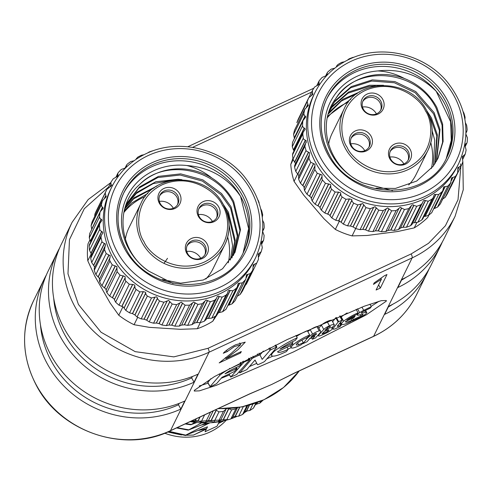 <?xml version="1.0" encoding="UTF-8"?>
<svg xmlns="http://www.w3.org/2000/svg" width="492" height="492" viewBox="0 0 492 492"><rect width="100%" height="100%" fill="white"/><g stroke="black" fill="none" stroke-linecap="round" stroke-linejoin="round"><path stroke-width="0.74" d="M429.129 268.835A100.183 93.529 -153.8 0 1 427.253 272.912A100.183 93.529 -153.8 0 1 384.676 314.363L388.637 306.313A100.183 93.529 26.2 0 0 431.213 264.862L440.451 246.062A100.183 93.529 -153.8 0 1 397.874 287.512L401.835 279.456A100.183 93.529 26.2 0 0 444.405 238.011L455.1 216.259A100.183 93.529 -153.8 0 1 412.167 257.876L373.631 336.282A100.183 93.529 26.2 0 0 416.564 294.665L427.253 272.912M442.326 241.984A100.183 93.529 -153.8 0 1 440.451 246.062M388.305 306.983A95.177 88.855 26.2 0 0 393.096 304.068M401.503 280.132A95.177 88.855 26.2 0 0 406.294 277.217M318.853 328.016L321.417 325.169A5.443 1.175 -28.7 0 1 326.645 321.725A5.443 1.175 -28.7 0 1 327.106 321.522L329.449 325.809A6.833 1.476 -28.7 0 1 334.289 324.763A6.833 1.476 -28.7 0 1 331.036 328.121A5.953 1.285 -28.7 0 1 332.586 328.195A5.953 1.285 -28.7 0 1 326.116 333.102L321.823 335.101A4.803 1.033 -28.7 0 1 318.367 335.864A4.803 1.033 -28.7 0 1 318.736 335.04L323.767 329.462A5.443 1.175 -28.7 0 1 328.994 326.018A5.443 1.175 -28.7 0 1 329.449 325.809M354.597 315.47L355.021 316.251L346.823 320.064A13.364 2.884 -28.7 0 1 355.747 314.923A13.364 2.884 -28.7 0 1 356.798 314.45L358.053 312.807A17.392 3.751 -28.7 0 0 356.651 313.441A17.392 3.751 -28.7 0 0 343.594 321.196A10.824 2.337 -28.7 0 0 341.62 324.154L340.562 322.223M356.147 309.327L358.053 312.807M307.795 331.54A15.437 3.327 -28.7 0 1 310.261 329.769A6.74 1.451 -28.7 0 1 314.124 327.611A6.74 1.451 -28.7 0 1 316.86 326.553L319.21 330.845A12.048 2.595 -28.7 0 1 320.636 331.27A12.048 2.595 -28.7 0 1 320.255 332.666L315.52 337.955L312.352 339.259L311.541 337.543M312.408 339.117L315.015 335.931L309.942 338.287L307.088 341.712L302.98 343.644L306.744 338.945A15.437 3.327 -28.7 0 1 312.605 334.056A6.74 1.451 -28.7 0 1 316.473 331.903A6.74 1.451 -28.7 0 1 319.21 330.845M235.723 367.739L236.308 368.803L225.004 373.858A11.63 2.509 -28.7 0 1 233.774 368.643A11.63 2.509 -28.7 0 1 233.866 368.6L237.611 366.866A2.878 0.621 -28.7 0 0 240.496 364.892L241.437 363.496L240.748 363.643L240.219 362.69M279.911 349.111A20.984 4.526 -28.7 0 1 293.958 341.011A20.984 4.526 -28.7 0 1 295.274 340.415L297.26 337.813A27.404 5.91 -28.7 0 0 295.397 338.662A27.404 5.91 -28.7 0 0 274.782 350.907A17.183 3.708 -28.7 0 0 271.645 355.605A16.599 3.579 -28.7 0 0 278.816 354.867A33.997 7.331 -28.7 0 0 286.424 351.559L288.177 349.265A12.546 2.706 -28.7 0 1 277.722 351.946A12.546 2.706 -28.7 0 1 277.648 351.608L291.215 345.298L292.925 343.059L279.911 349.111M295.969 335.452L297.26 337.813M296.473 336.374A16.531 3.567 -28.7 0 1 304.923 331.749A16.531 3.567 -28.7 0 1 307.328 330.692L309.677 334.984L307.266 337.481A11.507 2.478 -28.7 0 0 305.587 338.219A11.507 2.478 -28.7 0 0 298.441 342.272A6.507 1.402 -28.7 0 0 296.258 344.837A6.507 1.402 -28.7 0 0 298.601 344.732L297.611 342.918M301.916 340.113L303.306 342.647L301.541 344.566A15.836 3.413 -28.7 0 1 295.901 347.131A9.446 2.036 -28.7 0 1 291.221 347.733A9.446 2.036 -28.7 0 1 291.166 347.524A13.967 3.014 -28.7 0 1 292.974 344.953A16.531 3.567 -28.7 0 1 307.272 336.042A16.531 3.567 -28.7 0 1 309.677 334.984M327.881 328.927A3.149 0.676 151.3 0 0 330.513 326.719A3.149 0.676 151.3 0 0 328.244 327.217A3.149 0.676 151.3 0 0 328.109 327.278L324.923 330.335L327.881 328.927L327.285 327.844M316.196 334.425A6.236 1.347 151.3 0 0 316.405 333.693A6.236 1.347 151.3 0 0 316.202 333.527A1.907 0.412 151.3 0 0 314.997 333.902A1.907 0.412 151.3 0 0 313.908 334.511A14.268 3.075 151.3 0 0 311.153 336.768L316.196 334.425L315.747 333.607M326.848 75.442L322.149 77.416A83.486 77.939 26.2 0 0 319.339 80.62L318.982 81.168L319.007 84.409L314.572 87.059A83.486 77.939 26.2 0 0 312.346 90.676L312.807 94.464L308.736 97.81A83.486 77.939 26.2 0 0 307.143 101.746L308.318 105.565L304.769 109.39A83.486 77.939 26.2 0 0 303.853 113.554L304.308 115.405L305.532 116.327L305.772 117.071L303.103 120.405L302.783 121.53A83.486 77.939 26.2 0 0 302.562 125.811L303.023 127.262L304.929 128.535L305.151 129.334L303.17 132.225L302.814 133.916A83.486 77.939 26.2 0 0 303.3 138.215L303.699 139.236L306.338 140.804L304.874 146.253A83.486 77.939 26.2 0 0 306.055 150.46L306.319 151.038L309.714 152.827L308.908 158.233A83.486 77.939 26.2 0 0 310.747 162.243L314.991 164.316L314.812 169.562A83.486 77.939 26.2 0 0 317.266 173.282L322.02 174.98L322.051 179.359L322.444 179.961A83.486 77.939 26.2 0 0 325.458 183.301L330.642 184.562L330.882 188.153L331.614 189.174A83.486 77.939 26.2 0 0 335.113 192.046L338.588 192.126L340.642 192.821L340.981 195.57L342.1 196.972A83.486 77.939 26.2 0 0 345.993 199.309L349.504 198.903L351.768 199.561L352.112 201.425L353.643 203.165A83.486 77.939 26.2 0 0 357.838 204.912L362.721 203.59L365.956 207.606A83.486 77.939 26.2 0 0 370.347 208.713L375.045 206.714L378.742 210.176A83.486 77.939 26.2 0 0 383.219 210.619L387.616 207.975L391.675 210.816A83.486 77.939 26.2 0 0 396.134 210.582L400.254 207.317L404.449 209.512A83.486 77.939 26.2 0 0 408.778 208.608L411.927 205.035L413.034 204.777L413.889 205.404L403.151 227.261L406.441 227.236A83.486 77.939 26.2 0 0 410.537 225.687L411.982 224.481L423.452 200.754L424.491 200.33L428.249 201.24A83.486 77.939 26.2 0 0 432.001 199.082L433.188 197.716L434.313 194.463L438.692 194.475A83.486 77.939 26.2 0 0 442.013 191.763L442.763 190.761L443.655 186.862L447.812 186.167A83.486 77.939 26.2 0 0 450.623 182.963L451.551 177.889L455.389 176.523A83.486 77.939 26.2 0 0 457.615 172.907L447.326 193.854L457.615 172.907L457.861 167.674L461.232 165.773A83.486 77.939 26.2 0 0 462.824 161.843L462.308 156.739L465.192 154.193A83.486 77.939 26.2 0 0 466.108 150.035L464.897 145.072L465.364 144.15L466.92 143.055L467.185 142.053A83.486 77.939 26.2 0 0 467.4 137.778L465.973 134.261M403.151 227.261L400.488 227.919M401.681 208.171L390.937 230.028L394.154 230.453A83.486 77.939 26.2 0 0 398.483 229.549L400.451 228.048M390.937 230.028L388.127 230.391L398.864 208.534M389.061 209.051L378.323 230.902L381.38 231.757A83.486 77.939 26.2 0 0 385.839 231.523L388.127 230.391M378.323 230.902L375.457 230.834L386.202 208.983M376.355 208.011L365.611 229.862L368.447 231.117A83.486 77.939 26.2 0 0 372.93 231.56L375.457 230.834M365.611 229.862L362.77 229.364L373.514 207.513M363.859 205.084L353.121 226.935L355.661 228.546A83.486 77.939 26.2 0 0 360.058 229.653L362.77 229.364M353.121 226.935L350.372 226.025L361.11 204.168M351.891 200.336L341.153 222.193L343.348 224.112A83.486 77.939 26.2 0 0 347.543 225.853L350.372 226.025M341.153 222.193L338.564 220.883L349.302 199.032M340.747 193.897L330.003 215.748L331.805 217.913A83.486 77.939 26.2 0 0 335.704 220.25L338.564 220.883M330.003 215.748L329.702 215.09L327.641 214.082L338.379 192.231M330.692 185.915L319.954 207.765L321.319 210.115A83.486 77.939 26.2 0 0 324.818 212.987L327.641 214.082M319.954 207.765L319.671 206.892L317.869 205.779L328.607 183.928M321.983 176.591L311.245 198.442L312.149 200.902A83.486 77.939 26.2 0 0 315.163 204.242L317.869 205.779M311.245 198.442L311.024 197.353L309.493 196.179L320.231 174.328M314.831 166.148L304.093 187.999L304.517 190.502A83.486 77.939 26.2 0 0 306.977 194.229L309.493 196.179M304.093 187.999L303.982 186.702L302.715 185.527L313.453 163.67M298.669 176.702L298.613 179.174A83.486 77.939 26.2 0 0 300.452 183.19L302.715 185.527M298.755 176.603L298.718 175.207L297.703 174.07L308.441 152.219M305.194 143.978L294.677 165.367L294.579 167.194A83.486 77.939 26.2 0 0 295.76 171.4L297.703 174.07M295.52 163.658L294.585 162.102L305.323 140.251M303.17 132.225L292.746 153.436L292.525 154.863A83.486 77.939 26.2 0 0 293.011 159.156L294.585 162.102M293.982 150.81L293.429 149.919L304.173 128.068M303.103 120.399L292.488 142.471A83.486 77.939 26.2 0 0 292.266 146.751L293.429 149.919M294.628 138.51L294.271 137.815L305.009 115.958M304.991 108.794L294.474 130.337A83.486 77.939 26.2 0 0 293.558 134.494L294.271 137.815M298.441 118.75L308.785 97.693L298.441 118.75A83.486 77.939 26.2 0 0 296.848 122.686L307.143 101.746M125.54 167.938L121.29 169.439A83.486 77.939 26.2 0 0 118.338 172.52L117.895 173.159L117.926 176.118L113.283 178.756A83.486 77.939 26.2 0 0 110.897 182.268L111.13 186.105L106.967 189.236A83.486 77.939 26.2 0 0 106.918 189.334A83.486 77.939 26.2 0 0 105.202 193.092L106.235 196.775L102.496 200.625A83.486 77.939 26.2 0 0 101.395 204.733L101.838 206.683L102.957 207.587L103.086 208.553L100.282 211.658L99.974 212.642A83.486 77.939 26.2 0 0 99.575 216.898L100.036 218.46L101.758 219.647L101.985 220.355L99.827 223.454L99.476 224.992A83.486 77.939 26.2 0 0 99.771 229.297L100.196 230.434L102.803 232.31L102.65 233.392L101.334 235.25L101.001 237.372A83.486 77.939 26.2 0 0 101.998 241.609L102.299 242.31L105.497 244.05L104.513 249.475A83.486 77.939 26.2 0 0 106.186 253.552L110.276 255.705L109.575 259.665L109.937 261.006A83.486 77.939 26.2 0 0 112.231 264.813L116.862 266.615L117.127 271.676A83.486 77.939 26.2 0 0 119.999 275.126L125.079 276.51L125.269 280.317L125.909 281.227A83.486 77.939 26.2 0 0 129.285 284.228L132.748 284.438L134.734 285.139L135.06 288.115L136.069 289.419A83.486 77.939 26.2 0 0 139.869 291.904L143.375 291.627L145.589 292.297L145.94 294.4L147.36 296.055A83.486 77.939 26.2 0 0 151.487 297.961L156.401 296.83L157.342 297.715L157.643 299.013L159.5 300.975A83.486 77.939 26.2 0 0 163.848 302.248L168.602 300.434L172.188 304.044A83.486 77.939 26.2 0 0 176.653 304.665L181.265 302.193L185.115 305.2A83.486 77.939 26.2 0 0 189.592 305.151L193.7 302.057L197.956 304.413A83.486 77.939 26.2 0 0 202.335 303.687L205.982 300.04L210.41 301.694A83.486 77.939 26.2 0 0 214.573 300.311L216.394 298.552L217.341 296.43L218.399 296.049L219.291 296.571L208.553 318.429L211.861 318.06A83.486 77.939 26.2 0 0 215.711 316.061L216.861 314.942L227.316 293.663L228.202 290.877L229.174 290.341L232.907 290.79A83.486 77.939 26.2 0 0 236.351 288.22L237.212 287.119L238.171 283.386L242.402 282.875A83.486 77.939 26.2 0 0 245.354 279.794L245.828 279.087L246.474 274.757L250.41 273.564A83.486 77.939 26.2 0 0 252.796 270.053L242.501 290.993L252.796 270.053L253.208 264.88L256.726 263.085A83.486 77.939 26.2 0 0 256.775 262.986A83.486 77.939 26.2 0 0 258.491 259.229L258.165 254.1L261.197 251.695A83.486 77.939 26.2 0 0 262.298 247.587L261.264 242.581L261.498 241.929L263.46 240.557L263.718 239.678A83.486 77.939 26.2 0 0 264.118 235.416L262.685 231.603M208.553 318.429L206.511 318.662M207.575 300.686L196.831 322.543L200.115 322.635A83.486 77.939 26.2 0 0 204.278 321.258L205.982 319.511M196.831 322.543L194.137 323.096M195.226 302.955L184.488 324.812L187.667 325.353A83.486 77.939 26.2 0 0 192.04 324.628L194.1 323.213M184.488 324.812L181.653 325.058L192.39 303.207M182.557 303.324L171.813 325.181L174.82 326.147A83.486 77.939 26.2 0 0 179.297 326.091L181.653 325.058M171.813 325.181L168.947 324.997L179.691 303.146M169.869 301.78L159.131 323.638L161.893 324.991A83.486 77.939 26.2 0 0 166.364 325.612L168.947 324.997M159.131 323.638L156.308 323.029L167.046 301.172M157.489 298.361L146.745 320.218L149.205 321.916A83.486 77.939 26.2 0 0 153.553 323.195L156.308 323.029M146.745 320.218L144.033 319.197L154.777 297.346M145.712 293.158L134.968 315.009L137.065 317.002A83.486 77.939 26.2 0 0 141.192 318.908L144.033 319.197M134.968 315.009L132.434 313.607L143.172 291.75M134.826 286.289L124.089 308.146L125.78 310.366A83.486 77.939 26.2 0 0 129.574 312.851L132.434 313.607M124.089 308.146L123.781 307.426L121.788 306.387L132.532 284.53M125.109 277.931L114.365 299.782L115.614 302.168A83.486 77.939 26.2 0 0 118.996 305.175L121.788 306.387M114.365 299.782L114.095 298.853L112.367 297.715L123.105 275.864M116.795 268.288L106.051 290.139L106.832 292.617A83.486 77.939 26.2 0 0 109.704 296.067L112.367 297.715M106.051 290.139L105.86 288.995L104.396 287.814L115.134 265.963M109.968 257.826L99.341 279.444L99.642 281.947A83.486 77.939 26.2 0 0 101.942 285.754L104.396 287.814M99.341 279.444L110.085 257.593M99.402 279.333L99.273 278.097L98.074 276.922L108.812 255.065M94.403 267.968L94.218 270.416A83.486 77.939 26.2 0 0 95.891 274.493L98.074 276.922M94.71 267.217L93.554 265.305L104.292 243.448M101.334 235.25L90.848 256.59L90.706 258.312A83.486 77.939 26.2 0 0 91.703 262.556L93.554 265.305M91.795 254.659L90.946 253.251L101.69 231.394M99.827 223.454L89.421 244.622L89.181 245.932A83.486 77.939 26.2 0 0 89.483 250.237L90.946 253.251M90.817 241.898L90.325 241.055L101.063 219.204M100.282 211.658L89.685 233.583A83.486 77.939 26.2 0 0 89.28 237.845L90.325 241.055M91.721 229.069L102.434 207.169M92.201 221.566L102.68 200.158L92.201 221.566A83.486 77.939 26.2 0 0 91.106 225.674L91.69 229.02M106.869 189.432L96.672 210.176A83.486 77.939 26.2 0 0 96.629 210.275A83.486 77.939 26.2 0 0 94.907 214.038L94.679 216.123M458.759 163.387L457.437 166.068A80.147 74.827 -153.8 0 1 388.065 206.591A80.147 74.827 -153.8 0 1 315.864 163.073A80.147 74.827 -153.8 0 1 313.582 95.368L314.898 92.68A80.147 74.827 -153.8 0 0 317.18 160.386A80.147 74.827 -153.8 0 0 424.411 196.677A80.147 74.827 -153.8 0 0 458.759 163.387C471.219 134.949 467.4 107.834 447.314 82.029C424.35 53.825 381.14 43.757 349.406 59.218C333.92 66.574 322.414 77.73 314.898 92.68M353.225 57.293A83.486 77.939 26.2 0 0 349.136 58.843L347.85 59.784M344.375 61.789L341.719 62.349A83.486 77.939 26.2 0 0 337.961 64.507L336.915 65.577L336.799 66.734M334.8 68.167L331.27 69.108A83.486 77.939 26.2 0 0 327.949 71.826L327.266 72.675L327.112 75.165M312.346 90.676L309.204 97.053M306.344 142.286L306.012 142.791M309.413 154.851L298.496 176.979M110.442 189.734A80.147 74.827 26.2 0 0 112.73 257.439A80.147 74.827 26.2 0 0 181.45 300.809A80.147 74.827 -153.8 0 0 254.303 260.434L255.625 257.753A80.147 74.827 -153.8 0 1 221.277 291.049A80.147 74.827 -153.8 0 1 114.046 254.751A80.147 74.827 -153.8 0 1 111.764 187.046L110.442 189.734M446.496 158.024A66.789 62.355 26.2 0 0 444.073 102.68A66.789 62.355 26.2 0 0 436.232 91.303C419.885 75.147 400.433 68.357 377.881 70.934A62.195 58.068 26.2 0 0 325.114 119.052A62.195 58.068 26.2 0 0 362.918 182.919C329.597 168.885 315.329 125.349 335.716 98.628C356.319 64.151 417.597 69.274 436.207 108.449L442.074 125.214L442.591 142.286L437.782 158.738M243.362 252.39A66.789 62.355 26.2 0 0 240.939 197.046A66.789 62.355 26.2 0 0 240.557 196.357C227.685 177.587 209.807 167.317 186.923 165.54A62.195 58.068 26.2 0 0 124.704 202.194A62.195 58.068 26.2 0 0 149.002 271.276C118.935 251.394 113.837 206.517 139.617 184.518C164.389 158.381 216.597 168.129 233.153 202.636L239.955 230.711L234.733 252.931M433.434 165.878L434.725 140.171L432.21 130.964M431.392 168.522A59.274 55.338 26.2 0 0 430.82 142.723M435.131 163.381L437.363 134.802L431.49 118.037L426.097 109.611M429.301 116.315L430.924 119.187L436.798 135.952L434.78 163.922M436.675 160.81L440.002 129.433L434.128 112.668L415.795 91.598L394.941 81.61L372.272 79.882L351.257 86.617L335.12 100.749L329.443 110.515M330.077 109.132L334.554 101.899L350.691 87.773L371.706 81.032L394.375 82.761L415.23 92.748L433.563 113.818L439.436 130.583L436.355 161.37M375.98 188.141L395.359 188.461L416.699 181.05L433.163 166.247L438.071 158.16L443.12 141.456L442.64 124.064L436.773 107.293C429.338 93.787 418.526 84.181 404.344 78.48A59.274 55.338 26.2 0 0 335.716 98.628M383.551 85.288L369.627 85.251L348.613 91.992L332.481 106.124L329.253 111.038M329.093 111.5L331.916 107.274L348.047 93.142L369.062 86.401L375.341 86.014M230.379 260.077L232.605 245.668L229.063 224.893M228.282 262.802A59.274 55.338 26.2 0 0 227.685 237.089M232.076 257.58L235.244 240.299L228.442 212.23L222.23 202.766M225.816 209.801L227.876 213.38L234.678 241.449L231.726 258.122M233.626 255.004L237.882 234.93L231.08 206.855L221.554 193.571L202.882 179.894L180.699 173.873L158.418 176.382L139.445 186.985L127.305 202.747L124.273 210.478M127.022 203.325L138.879 188.135L157.852 177.538L180.133 175.029L202.317 181.044L220.988 194.721L230.514 208.011L237.316 236.08L233.306 255.563M162.366 279.542L180.65 283.195L203.27 280.016L222.568 268.743L235.016 252.359L240.52 229.561L233.718 201.486C228.522 191.794 221.209 183.959 211.781 177.987A59.274 55.338 26.2 0 0 139.617 184.518M181.96 179.678L178.061 179.248L155.78 181.757L136.807 192.36L126.063 205.472M125.817 206.068L136.241 193.51L153.166 183.602L173.19 180.213M426.662 110.768A46.752 43.647 -153.8 0 1 427.997 150.269A46.752 43.647 -153.8 0 1 387.53 173.904A46.752 43.647 -153.8 0 1 345.409 148.516A46.752 43.647 -153.8 0 1 344.08 109.021L332.198 133.191A46.752 43.647 26.2 0 0 328.601 144.31M223.528 205.139A46.752 43.647 -153.8 0 1 224.862 244.635A46.752 43.647 -153.8 0 1 184.395 268.269A46.752 43.647 -153.8 0 1 142.274 242.882A46.752 43.647 -153.8 0 1 140.946 203.387L129.064 227.556A46.752 43.647 26.2 0 0 125.374 239.223M362.444 108.8A11.691 10.91 26.2 0 0 378.077 114.089A11.691 10.91 26.2 0 0 382.758 99.359A11.691 10.91 26.2 0 0 367.118 94.07A11.691 10.91 26.2 0 0 362.444 108.8M363.367 109.199A10.018 9.354 26.2 0 0 372.389 114.636A10.018 9.354 26.2 0 0 381.06 109.575A10.018 9.354 26.2 0 0 380.777 101.112A10.018 9.354 26.2 0 0 371.749 95.669A10.018 9.354 26.2 0 0 363.078 100.737A10.018 9.354 26.2 0 0 363.367 109.199M350.753 145.62A11.691 10.91 26.2 0 0 366.392 150.915A11.691 10.91 26.2 0 0 371.066 136.186A11.691 10.91 26.2 0 0 355.427 130.89A11.691 10.91 26.2 0 0 350.753 145.62M351.675 146.019A10.018 9.354 26.2 0 0 360.704 151.462A10.018 9.354 26.2 0 0 369.375 146.395A10.018 9.354 26.2 0 0 369.086 137.932A10.018 9.354 26.2 0 0 360.064 132.496A10.018 9.354 26.2 0 0 351.393 137.557A10.018 9.354 26.2 0 0 351.675 146.019M389.849 158.855A11.691 10.91 26.2 0 0 405.482 164.143A11.691 10.91 26.2 0 0 410.162 149.414A11.691 10.91 26.2 0 0 394.522 144.125A11.691 10.91 26.2 0 0 389.849 158.855M390.771 159.254A10.018 9.354 26.2 0 0 399.793 164.691A10.018 9.354 26.2 0 0 408.465 159.629A10.018 9.354 26.2 0 0 408.182 151.167A10.018 9.354 26.2 0 0 399.153 145.724A10.018 9.354 26.2 0 0 390.482 150.792A10.018 9.354 26.2 0 0 390.771 159.254M186.714 253.22A11.691 10.91 26.2 0 0 202.347 258.509A11.691 10.91 26.2 0 0 207.027 243.78A11.691 10.91 26.2 0 0 191.388 238.491A11.691 10.91 26.2 0 0 186.714 253.22M187.637 253.62A10.018 9.354 26.2 0 0 196.659 259.056A10.018 9.354 26.2 0 0 205.33 253.995A10.018 9.354 26.2 0 0 205.047 245.533A10.018 9.354 26.2 0 0 196.019 240.09A10.018 9.354 26.2 0 0 187.347 245.157A10.018 9.354 26.2 0 0 187.637 253.62M198.399 216.394A11.691 10.91 26.2 0 0 214.038 221.689A11.691 10.91 26.2 0 0 218.712 206.96A11.691 10.91 26.2 0 0 203.079 201.665A11.691 10.91 26.2 0 0 198.399 216.394M199.322 216.794A10.018 9.354 26.2 0 0 208.35 222.236A10.018 9.354 26.2 0 0 217.021 217.169A10.018 9.354 26.2 0 0 216.738 208.706A10.018 9.354 26.2 0 0 207.71 203.27A10.018 9.354 26.2 0 0 199.039 208.331A10.018 9.354 26.2 0 0 199.322 216.794M159.31 203.165A11.691 10.91 26.2 0 0 174.943 208.454A11.691 10.91 26.2 0 0 179.623 193.725A11.691 10.91 26.2 0 0 163.984 188.436A11.691 10.91 26.2 0 0 159.31 203.165M160.232 203.565A10.018 9.354 26.2 0 0 169.254 209.002A10.018 9.354 26.2 0 0 177.926 203.94A10.018 9.354 26.2 0 0 177.643 195.478A10.018 9.354 26.2 0 0 168.615 190.035A10.018 9.354 26.2 0 0 159.943 195.103A10.018 9.354 26.2 0 0 160.232 203.565M380.623 110.356A10.018 9.354 26.2 0 0 379.984 102.717A10.018 9.354 26.2 0 0 371.435 97.299A10.018 9.354 26.2 0 0 362.727 101.561M368.932 147.182A10.018 9.354 26.2 0 0 368.293 139.543A10.018 9.354 26.2 0 0 359.744 134.125A10.018 9.354 26.2 0 0 351.036 138.381M408.028 160.41A10.018 9.354 26.2 0 0 407.388 152.772A10.018 9.354 26.2 0 0 398.84 147.354A10.018 9.354 26.2 0 0 390.131 151.616M204.893 254.782A10.018 9.354 26.2 0 0 204.254 247.144A10.018 9.354 26.2 0 0 195.705 241.726A10.018 9.354 26.2 0 0 186.997 245.982M216.585 217.956A10.018 9.354 26.2 0 0 215.945 210.318A10.018 9.354 26.2 0 0 207.396 204.9A10.018 9.354 26.2 0 0 198.682 209.162M177.489 204.727A10.018 9.354 26.2 0 0 176.849 197.089A10.018 9.354 26.2 0 0 168.301 191.671A10.018 9.354 26.2 0 0 159.593 195.927M164.728 433.206A57.189 53.388 26.2 0 0 226.154 420.297M185.675 435.272L193.51 435.063L206.382 429.086L205.066 431.767L217.052 426.201L218.368 423.514L223.546 420.961M167.698 431.994L181.523 434.983M219.18 421.872L218.497 423.255L221.197 421.484M193.51 435.063L206.615 428.618L207.501 426.816L185.742 435.131L209.371 423.009M198.86 430.414L206.615 428.618M168.602 431.601L185.558 435.506M169.15 431.361L185.742 435.131M201.499 425.045L209.254 423.243M206.185 423.12L188.196 430.137L201.29 423.052M176.53 427.942L188.196 430.137M177.108 427.671L188.381 429.762M196.419 422.689L190.841 424.768L194.617 422.487M185.115 423.95L190.841 424.768M185.748 423.655L191.025 424.393M173.307 208.245A12.94 12.079 26.2 0 0 159.359 201.388M212.403 221.474A12.94 12.079 26.2 0 0 198.448 214.617M200.711 258.3A12.94 12.079 26.2 0 0 186.763 251.443M403.852 163.934A12.94 12.079 26.2 0 0 389.898 157.077M364.757 150.7A12.94 12.079 26.2 0 0 350.802 143.842M376.448 113.88A12.94 12.079 26.2 0 0 362.493 107.022M205.773 279.087A46.752 43.647 26.2 0 0 212.981 268.798L224.862 244.635C230.883 231.498 230.447 218.288 223.54 205.01C207.981 172.643 154.537 171.37 140.946 203.387M408.692 184.949A46.752 43.647 26.2 0 0 416.121 174.432L427.997 150.269C434.018 137.133 433.581 123.922 426.681 110.645C411.121 78.277 357.672 77.004 344.08 109.021M145.189 196.542A59.274 55.338 26.2 0 0 123.818 212.587M348.324 102.176A59.274 55.338 26.2 0 0 327.371 117.699M223.233 421.257L218.497 423.255M147.84 193.417L131.53 203.098L124.132 211.086M124.777 208.891L133.603 198.879L154.377 187.735M156.96 186.056L134.168 197.729L124.986 208.276M350.771 99.267L327.715 116.186M328.293 114.009L341.417 100.995L357.167 93.615M359.677 91.942L342.807 99.286L329.843 111.493L328.465 113.437M211.781 177.987C204.389 171.985 196.105 167.833 186.923 165.54M243.159 252.777L248.626 228.632L240.557 196.357A66.789 62.355 26.2 0 0 181.001 160.792A66.789 62.355 26.2 0 0 123.498 193.479M149.002 271.276L173.061 283.466M404.344 78.48C396.011 73.954 387.186 71.445 377.881 70.934M446.25 158.492L451.281 140.411L450.617 121.727L436.232 91.303A66.789 62.355 26.2 0 0 326.633 99.113M362.918 182.919L392.542 190.625M262.986 400.205L262.949 400.273A83.486 77.939 -153.8 0 1 259.801 403.169L255.674 404.387M256.424 402.868L253.417 408.145A83.486 77.939 -153.8 0 1 249.807 410.506L244.856 411.355M247.691 405.586L243.927 413.249L242.63 414.418A83.486 77.939 -153.8 0 1 238.645 416.195L233.097 416.638M232.704 417.314L230.859 418.944A83.486 77.939 -153.8 0 1 226.603 420.082L223.171 419.744L220.625 420.217M226.031 409.221L223.411 411.404A83.486 77.939 -153.8 0 1 218.983 411.878L216.308 410.26L210.847 421.373L213.971 422.081A83.486 77.939 -153.8 0 0 218.393 421.607L220.551 420.383L226.283 408.735M210.847 421.373L208.073 421.361L205.539 422.339A83.486 77.939 -153.8 0 1 201.056 422.142L197.999 420.912L195.379 420.599L192.618 421.127A83.486 77.939 -153.8 0 1 191.579 420.949M153.283 150.626A83.486 77.939 26.2 0 0 149.119 152.003L147.846 152.815M143.916 154.728L141.536 155.201A83.486 77.939 26.2 0 0 137.686 157.2L136.37 158.916M134.255 160.712L130.786 161.524A83.486 77.939 26.2 0 0 127.342 164.1L126.567 165.017L126.542 166.966M110.897 182.268L108.099 187.919M105.479 245.588L105.288 245.914M194.026 323.385L204.838 301.362M219.291 296.571L222.15 297.119A83.486 77.939 26.2 0 0 226.006 295.114L227.316 293.663M258.687 256.898L261.197 251.695M262.802 229.61L263.976 228.639L264.216 227.329A83.486 77.939 26.2 0 0 263.921 223.024L262.451 220.01M262.298 217.187L262.691 214.949A83.486 77.939 26.2 0 0 261.695 210.705L260.785 208.903M259.179 202.845A83.486 77.939 26.2 0 0 258.122 200.195M400.353 228.3L411.195 206.191M413.889 205.404L416.736 206.289A83.486 77.939 26.2 0 0 420.832 204.74L422.511 203.061M450.936 186.72L461.232 165.773M462.837 159.137L465.192 154.193M466.01 131.954L466.92 131.093L467.148 129.667A83.486 77.939 26.2 0 0 466.662 125.374L465.537 122.914M464.909 119.322L465.088 117.33A83.486 77.939 26.2 0 0 463.913 113.123L463.169 111.666M245.299 285.342L246.43 284.025A83.486 77.939 26.2 0 0 246.48 283.927A83.486 77.939 26.2 0 0 246.529 283.829M237.175 296.227L240.114 294.505A83.486 77.939 26.2 0 0 242.501 290.993M239.715 283.251L228.977 305.101L232.107 303.822A83.486 77.939 26.2 0 0 235.059 300.741L245.828 279.087M442.222 199.291L445.094 197.464A83.486 77.939 26.2 0 0 447.326 193.854M228.977 305.101L228.337 305.175M230.096 290.71L219.358 312.568L222.612 311.737A83.486 77.939 26.2 0 0 226.056 309.161L237.212 287.119M445.174 186.659L434.43 208.51L437.517 207.114A83.486 77.939 26.2 0 0 440.328 203.909L451.01 182.366M219.358 312.568L217.95 312.728M434.43 208.51L434.018 208.559M435.906 194.518L425.168 216.369L428.397 215.416A83.486 77.939 26.2 0 0 431.724 212.704L442.769 190.761M425.168 216.369L423.95 216.511M425.396 200.816L414.651 222.673L417.954 222.181A83.486 77.939 26.2 0 0 421.706 220.022L422.751 218.946L433.188 197.716M414.651 222.673L412.481 223.085M237.378 407.696L235.877 408.741A83.486 77.939 -153.8 0 1 231.615 409.879L228.817 408.704L223.35 419.817M215.896 409.651L216.308 410.26M212.931 411.029L210.558 412.136A83.486 77.939 -153.8 0 1 210.545 412.136L205.539 422.339M167.514 258.318L164.008 263.355M322.457 333.355L322.678 333.761L324.314 333.078L323.742 332.032M324.314 333.078A6.537 1.408 151.3 0 0 327.561 331.473L326.959 330.372M327.561 331.473A3.198 0.689 151.3 0 0 328.914 330.015A3.198 0.689 151.3 0 0 326.614 330.526L324.05 331.713L322.02 333.81L322.678 333.761M215.182 316.35L212.802 321.196A80.147 74.827 -153.8 0 1 197.317 328.724L200.342 322.567M91.321 253.663L87.797 260.822A80.147 74.827 -153.8 0 1 88.006 243.829L89.796 240.188M137.705 317.309L134.064 324.714A80.147 74.827 -153.8 0 1 118.787 315.243L122.975 306.725M428.919 215.01L427.702 217.489A80.147 74.827 -153.8 0 1 414.239 227.882L416.835 222.599M297.654 174.033L294.056 181.351A80.147 74.827 -153.8 0 1 290.754 164.469L293.115 159.666M355.698 228.559L352.087 235.902A80.147 74.827 -153.8 0 1 335.323 229.413L339.498 220.908M303.306 342.647A29.901 6.451 -28.7 0 1 298.601 344.732M248.509 358.447L249.21 359.72L249.838 359.72L236.683 374.529L230.773 376.983L243.921 362.167L243.331 361.085M249.21 359.72L243.921 362.167M236.308 368.803L236.935 368.803L234.106 371.688L222.052 377.284L216.523 383.705L210.724 386.589L210.096 386.589L219.924 375.175A16.304 3.518 -28.7 0 1 229.653 368.797L240.748 363.643M250.938 357.217L251.843 358.865L239.887 372.745L239.389 371.847M275.126 345.304L276.203 347.266L276.83 347.266L264.874 361.153A1.919 0.412 -28.7 0 1 263.011 362.389L259.241 364.142A4.041 0.873 -28.7 0 1 257.488 364.683L255.04 360.021L246.732 369.677L239.887 372.745M276.203 347.266L270.92 349.72L269.887 347.838M268.884 348.324L269.985 350.341L270.92 349.72M269.985 350.341L262.193 359.388L259.075 353.145M257.464 353.945L258.312 355.488A4.016 0.867 -28.7 0 1 260.065 354.947M258.312 355.488L253.7 357.629L252.931 356.214M251.843 358.865A1.919 0.412 -28.7 0 1 253.7 357.629M355.021 316.251L353.945 317.66L345.396 321.633A7.903 1.704 -28.7 0 0 345.446 321.848A7.903 1.704 -28.7 0 0 352.032 320.163L350.925 321.602A21.42 4.619 -28.7 0 1 346.134 323.693A10.455 2.257 -28.7 0 1 341.62 324.154M332.654 321.762L335.778 317.734L338.127 322.026L333.072 328.545L332.334 327.205M338.09 325.175L338.607 326.122L341.276 325.194L339.824 326.694L335.439 328.73A5.08 1.095 -28.7 0 1 332.973 329.031A5.08 1.095 -28.7 0 1 333.072 328.545M338.607 326.122A2.528 0.547 -28.7 0 1 337.327 326.288A2.528 0.547 -28.7 0 1 337.481 325.901L342.34 320.058L338.662 321.67L336.356 317.451M338.127 322.026L338.662 321.67M361.534 312.678L361.798 313.158L365.673 312.383A5.184 1.119 -28.7 0 1 366.774 312.5A5.184 1.119 -28.7 0 1 366.724 312.918A5.929 1.279 -28.7 0 1 365.248 314.32A5.892 1.273 -28.7 0 1 362.315 316.19A14.92 3.216 -28.7 0 1 360.347 317.229L352.217 321.005L353.336 319.572L360.747 316.073L360.052 314.8M361.798 313.158A2.116 0.455 -28.7 0 1 361.288 313.127A2.116 0.455 -28.7 0 1 361.835 312.42A4.723 1.021 -28.7 0 1 364.646 310.815L370.218 308.146L371.306 306.664L363.699 310.329L361.928 307.088M360.747 316.073A2.712 0.584 -28.7 0 0 362.666 314.862A2.239 0.48 -28.7 0 0 363.041 314.277A2.239 0.48 -28.7 0 0 362.604 314.222L358.299 315.194A4.914 1.058 -28.7 0 1 357.352 315.064A4.914 1.058 -28.7 0 1 357.641 314.32A5.406 1.168 -28.7 0 1 359.652 312.66A7.964 1.716 -28.7 0 1 363.699 310.329M134.064 324.714L149.347 327.346L180.453 329.314L197.317 328.724M212.802 321.196L218.522 312.574M87.797 260.822L94.882 276.264L110.122 303.029L118.787 315.243M352.087 235.902L367.087 235.477L397.653 231.529L414.239 227.882M290.754 164.469L292.906 158.399M294.056 181.351L303.748 195.176L324.043 218.811L335.323 229.413M290.2 345.771L291.166 347.524M292.346 343.816L292.974 344.953M288.177 349.265L287.064 347.229M270.871 354.185L271.645 355.605M274.358 350.138L274.782 350.907M292.248 341.829L292.925 343.059M207.845 382.481L210.865 378.674M219.229 373.908L219.924 375.175M229.42 368.36L229.653 368.797M260.028 354.886L263.343 351.042M257.488 364.683L254.979 360.089M316.86 326.553A12.048 2.595 -28.7 0 1 318.287 326.983L320.636 331.27M306.19 337.942L306.744 338.945M310.261 329.769L312.605 334.056M340.821 317.285A10.824 2.337 -28.7 0 1 341.245 316.903L343.594 321.196M341.245 316.903A17.392 3.751 -28.7 0 1 347.149 312.943M352.032 320.163L351.331 318.877M339.99 315.919L342.248 320.04M327.106 321.522A6.833 1.476 -28.7 0 1 331.94 320.47L334.289 324.763M351.872 320.372L352.217 321.005M352.629 318.275L353.336 319.572M362.666 314.862L362.352 314.277M357.327 313.755L357.641 314.32M371.306 306.664L369.935 304.161M199.223 386.005L208.079 383.17M221.203 378.274L229.512 374.947M249.407 366.565L256.756 363.348M266.867 358.84L272.851 356.128M288.078 349.086L291.166 347.635M309.443 338.877L311.577 337.838M340.439 323.305L340.993 323.016M371.128 306.338L379.018 301.245M249.61 393.987L271.535 384.541L294.191 373.28A3.339 0.953 -114.9 0 0 294.351 373.108L271.535 384.541L249.77 393.821L170.496 430.648A3.339 0.953 65.1 0 1 170.337 430.82L249.61 393.987A3.339 0.953 -114.9 0 0 249.77 393.821M40.492 324.972A95.177 88.855 26.2 0 0 178.491 404.768L179.18 403.372M53.689 298.121A95.177 88.855 26.2 0 0 191.689 377.918L192.378 376.521M386.263 301.19L386.325 300.501L381.257 300.673L364.178 306.239L287.291 339.511L214.487 376.577L194.328 390.353L194.26 391.042L199.334 390.869L216.406 385.298L293.293 352.026L366.097 314.96L386.263 301.19M219.186 362.911L240.613 352.955L241.308 351.54L226.037 358.637L238.165 349.541L245.256 342.131L235.619 344.794C229.948 347.659 225.834 350.482 223.276 353.256L227.193 351.614L234.297 346.626L240.693 344.683L231.388 353.213L219.186 362.911M240.139 352.087L240.613 352.955M225.465 357.604L226.037 358.637M226.511 350.365L227.193 351.614M376.097 290.016L380.341 288.048L386.976 274.542L384.43 275.723L374.191 282.906L373.459 284.394L381.423 279.179L376.097 290.016M378.612 284.893L380.341 288.048M380.962 278.337L381.423 279.179M191.689 377.918L194.02 382.216A100.183 93.529 -153.8 0 1 79.599 361.682A100.183 93.529 -153.8 0 1 57.49 252.052L48.253 270.846A100.183 93.529 26.2 0 0 70.362 380.476A100.183 93.529 26.2 0 0 184.783 401.011L180.822 409.067A100.183 93.529 -153.8 0 1 66.402 388.532A100.183 93.529 -153.8 0 1 44.292 278.902A100.183 93.529 -153.8 0 1 46.377 274.923M178.491 404.768L180.822 409.067M170.337 430.82C124.482 453.618 60.282 431.89 36.433 385.537C21.636 357.014 20.695 328.717 33.604 300.649A100.183 93.529 26.2 0 0 36.457 385.285A100.183 93.529 26.2 0 0 170.496 430.648L209.026 352.241L412.167 257.876A3.339 0.953 -114.9 0 0 411.127 253.946L207.993 348.311A3.339 0.953 65.1 0 1 209.026 352.241A100.183 93.529 -153.8 0 1 74.993 306.879A100.183 93.529 -153.8 0 1 72.139 222.243L61.451 243.995A100.183 93.529 26.2 0 0 83.56 353.625A100.183 93.529 26.2 0 0 197.981 374.16L194.02 382.216M57.49 252.052A100.183 93.529 -153.8 0 1 59.575 248.073M207.993 348.311L173.824 356.878L135.183 351.657L101.044 332.241L78.425 304.456L67.982 273.823L69.47 239.629L84.261 208.737L108.554 186.991M110.645 185.773L112.096 184.967M218.288 408.544A100.183 93.529 26.2 0 0 299.228 370.937L283.552 387.505L263.97 399.75L241.658 406.958L217.919 408.711M347.124 147.305C339.369 136.745 336.454 104.489 365.162 90.491C394.449 77.551 420.869 98.88 425.475 110.909C433.237 121.469 436.152 153.725 407.444 167.723C378.157 180.662 351.737 159.334 347.124 147.305M222.341 205.275C230.102 215.84 233.011 248.091 204.303 262.088C175.023 275.028 148.596 253.7 143.99 241.67C136.229 231.111 133.32 198.854 162.028 184.863C191.308 171.917 217.735 193.245 222.341 205.275M294.733 162.249L305.526 140.294M90.454 241.234L101.241 219.272M308.656 152.231L297.863 174.193M101.887 231.443L91.094 253.398M293.564 150.091L304.357 128.129M100.854 210.797L102.594 207.261M313.675 163.658L302.881 185.613M104.501 243.472L93.714 265.428M294.388 138.006L305.175 116.044M104.648 198.239L105.897 195.699M304.517 190.502L314.812 169.562M104.39 198.387L105.762 195.588M320.452 174.285L309.665 196.24M109.033 255.059L98.24 277.021M306.639 107.041L307.974 104.335M312.149 200.902L322.444 179.961M99.642 281.947L109.937 261.006M306.35 107.244L307.826 104.23M328.828 183.854L318.035 205.81M115.356 265.926L104.568 287.882M321.319 210.115L331.614 189.174M106.832 292.617L117.127 271.676M338.588 192.126L327.801 214.082M123.326 275.797L112.539 297.758M331.805 217.913L342.1 196.972M115.614 302.168L125.909 281.227M349.504 198.903L338.711 220.859M132.748 284.438L121.955 306.393M343.348 224.112L353.643 203.165M125.78 310.366L136.069 289.419M361.294 204.014L350.501 225.969M143.375 291.627L132.588 313.588M355.661 228.546L365.956 207.606M137.065 317.002L147.36 296.055M154.962 297.193L144.168 319.154M149.205 321.916L159.5 300.975M167.218 300.999L156.425 322.955M161.893 324.991L172.188 304.044M423.372 192.747A76.807 71.709 -153.8 0 1 320.612 157.963A76.807 71.709 -153.8 0 1 351.337 61.174A76.807 71.709 -153.8 0 1 454.104 95.952A76.807 71.709 -153.8 0 1 423.372 192.747M220.238 287.113A76.807 71.709 -153.8 0 1 117.477 252.334A76.807 71.709 -153.8 0 1 148.203 155.54A76.807 71.709 -153.8 0 1 250.963 190.318A76.807 71.709 -153.8 0 1 220.238 287.113M329.056 154.457A66.789 62.355 -153.8 0 1 327.149 98.037A66.789 62.355 -153.8 0 1 384.959 64.267A66.789 62.355 -153.8 0 1 445.131 100.534A66.789 62.355 -153.8 0 1 447.031 156.954C427.886 202.255 351.645 200.871 329.068 154.328C319.234 135.312 318.601 116.549 327.149 98.037M446.847 99.323A68.462 63.911 26.2 0 0 355.255 68.32A68.462 63.911 26.2 0 0 327.869 154.593A68.462 63.911 26.2 0 0 419.461 185.595A68.462 63.911 26.2 0 0 446.847 99.323M125.817 248.638A66.789 62.355 -153.8 0 1 124.015 192.403A66.789 62.355 -153.8 0 1 181.825 158.639A66.789 62.355 -153.8 0 1 241.996 194.9A66.789 62.355 -153.8 0 1 243.897 251.32C224.752 296.621 148.51 295.237 125.934 248.694C116.1 229.678 115.46 210.914 124.015 192.403M243.712 193.688A68.462 63.911 26.2 0 0 152.12 162.692A68.462 63.911 26.2 0 0 124.734 248.964A68.462 63.911 26.2 0 0 216.326 279.96A68.462 63.911 26.2 0 0 243.712 193.688M190.176 421.601A80.147 74.827 26.2 0 0 226.179 420.162M232.107 418.292A80.147 74.827 26.2 0 0 236.504 416.552M244.204 412.69A80.147 74.827 26.2 0 0 246.707 411.183M255.557 404.627A80.147 74.827 26.2 0 0 255.889 404.338M262.789 229.899L262.974 229.518M263.109 229.463L262.777 230.139M262.187 241.56L261.32 243.331M262.039 241.584L261.277 243.128M259.29 253.269L258.226 255.434M465.764 144.015L464.946 145.675M259.13 253.263L258.171 255.225M465.617 144.045L464.909 145.478M246.43 284.025L256.726 263.085M254.499 264.296L253.22 266.892M463.384 155.853L462.369 157.914M254.327 264.265L253.159 266.639M463.224 155.859L462.32 157.704M240.114 294.505L250.41 273.564M247.919 274.37L246.197 277.869M459.085 167.083L457.874 169.549M247.747 274.308L246.246 277.365M458.913 167.065L457.806 169.322M235.059 300.741L245.354 279.794M232.107 303.822L242.402 282.875M445.094 197.464L455.389 176.523M452.96 177.44L451.416 180.589M239.549 283.158L228.755 305.12M452.794 177.384L451.41 180.201M226.056 309.161L236.351 288.22M440.328 203.909L450.623 182.963M222.612 311.737L232.907 290.79M437.517 207.114L447.812 186.167M229.936 290.594L219.143 312.549M445.002 186.579L434.215 208.534M215.711 316.061L226.006 295.114M431.724 212.704L442.013 191.763M211.861 318.06L222.15 297.119M428.397 215.416L438.692 194.475M219.143 296.43L208.35 318.386M435.746 194.408L424.953 216.363M259.801 403.169L260.791 401.158M204.278 321.258L214.573 300.311M421.706 220.022L432.001 199.082M257.507 402.468L256.615 404.283M200.115 322.635L210.41 301.694M417.954 222.181L428.249 201.24M257.242 402.567L256.4 404.289M207.44 300.52L196.646 322.475M425.242 200.681L414.448 222.636M253.417 408.145L255.914 403.053M249.807 410.506L252.98 404.049M192.04 324.628L202.335 303.687M410.537 225.687L420.832 204.74M249.499 405.101L246.523 411.164M187.667 325.353L197.956 304.413M406.441 227.236L416.736 206.289M249.247 405.168L246.314 411.14M195.109 302.764L184.322 324.726M413.747 205.244L402.96 227.199M192.513 302.998L181.72 324.954M242.63 414.418L246.867 405.802M238.645 416.195L243.355 406.613M179.297 326.091L189.592 305.151M398.483 229.549L408.778 208.608M239.807 407.302L235.342 416.386M174.82 326.147L185.115 305.2M394.154 230.453L404.449 209.512M239.561 407.345L235.145 416.33M182.464 303.115L171.671 325.071M401.558 207.987L390.765 229.942M179.838 302.949L169.045 324.904M398.975 208.319L388.188 230.281M230.859 418.944L235.877 408.741M226.603 420.082L231.615 409.879M166.364 325.612L176.653 304.665M385.839 231.523L396.134 210.582M381.38 231.757L391.675 210.816M228.645 408.612L223.171 419.744M169.808 301.559L159.014 323.515M388.963 208.842L378.176 230.797M220.57 420.334L225.945 409.406M386.337 208.78L375.55 230.736M218.393 421.607L223.411 411.404M213.971 422.081L218.983 411.878M153.553 323.195L163.848 302.248M372.93 231.56L383.219 210.619M368.447 231.117L378.742 210.176M216.203 410.064L210.687 421.281M213.214 410.9L208.073 421.361M157.452 298.127L146.659 320.089M376.282 207.79L365.488 229.746M207.993 421.466L213.177 410.918M373.674 207.335L362.881 229.29M201.056 422.142L204.617 414.891M141.192 318.908L151.487 297.961M360.058 229.653L370.347 208.713M200.121 416.982L198.135 421.023M199.881 417.093L197.999 420.912M196.283 418.766L195.379 420.599M145.706 292.918L134.913 314.874M363.816 204.85L353.022 226.806M195.275 420.685L196.197 418.803M192.618 421.127L193.042 420.266M129.574 312.851L139.869 291.904M347.543 225.853L357.838 204.912M326.411 75.725L327.198 74.12M326.583 75.633L327.26 74.255M134.851 286.049L124.058 308.004M351.878 200.103L341.085 222.058M118.996 305.175L129.285 284.228M335.704 220.25L345.993 199.309M125.829 167.649L126.475 166.345M318.078 85.061L319.062 83.05M126.057 167.434L126.524 166.487M318.269 84.975L319.148 83.185M125.165 277.697L114.372 299.653M340.759 193.657L329.972 215.613M109.704 296.067L119.999 275.126M324.818 212.987L335.113 192.046M116.998 176.825L117.932 174.924M311.368 95.571L312.549 93.172M117.188 176.739L118.012 175.06M311.584 95.491L312.666 93.289M116.875 268.06L106.087 290.016M330.741 185.675L319.948 207.636M101.942 285.754L112.231 264.813M315.163 204.242L325.458 183.301M109.845 187.046L110.971 184.752M110.054 186.972L111.081 184.875M322.063 176.357L311.27 198.313M304.769 109.39L294.474 130.337M95.891 274.493L106.186 253.552M105.202 193.092L94.907 214.038M306.977 194.229L317.266 173.282M303.853 113.554L293.558 134.494M94.218 270.416L104.513 249.475M314.935 165.927L304.142 187.889M302.783 121.53L292.488 142.471M91.703 262.556L101.998 241.609M101.395 204.733L91.106 225.674M300.452 183.19L310.747 162.243M302.562 125.811L292.266 146.751M90.706 258.312L101.001 237.372M298.613 179.174L308.908 158.233M99.974 212.642L89.685 233.583M302.814 133.916L292.525 154.863M89.483 250.237L99.771 229.297M99.575 216.898L89.28 237.845M295.76 171.4L306.055 150.46M303.3 138.215L293.011 159.156M89.181 245.932L99.476 224.992M294.579 167.194L304.874 146.253M242.993 362.788L242.341 361.595M229.137 373.994L230.773 376.983M207.747 382.296L210.096 386.589M302.838 343.158L303.029 343.508M339.695 316.042L341.94 320.144M339.664 323.299L340.679 325.157M321.417 325.169L323.767 329.462M357.53 308.785L359.652 312.66M364.781 310.753L365.673 312.383M294.191 373.28L373.471 336.448A3.339 0.953 -114.9 0 0 373.631 336.282L294.351 373.108M460.014 160.693L460.088 161.155M460.506 163.873L460.838 166.573L458.015 199.74L445.438 225.717L428.52 243.312L411.127 253.946M192.612 147.366L311.657 92.065M72.139 222.243L88.173 199.561L110.639 182.747M255.625 257.753C268.085 229.315 264.265 202.2 244.18 176.4C221.209 148.197 177.999 138.123 146.272 153.584C130.78 160.939 119.279 172.095 111.764 187.046M236.726 416.558L231.824 418.507M228.675 419.559L189.857 421.749M244.149 412.8L246.806 411.189M255.52 404.707L255.951 404.326M263.976 228.639L262.716 231.209M263.46 240.557L261.676 244.192M466.92 131.093L466.004 132.963M466.92 143.055L465.248 146.462M256.775 262.986L246.48 283.927M216.394 298.552L205.834 320.028M232.575 417.702L237.501 407.677M336.915 65.577L336.153 67.127M136.536 158.319L136.026 159.359M327.266 72.675L325.649 75.971M126.567 165.017L125.06 168.086M318.982 81.168L316.903 85.387M117.895 173.159L115.964 177.095M106.918 189.334L96.629 210.275M104.759 246.769L94.169 268.312M290.157 345.79L291.221 347.733M249.118 358.139L249.899 359.566M229.02 374.049L230.711 377.13M240.822 362.376L241.437 363.496M236.338 367.45L236.996 368.649M207.685 382.45L210.035 386.743M275.741 345.009L276.891 347.112M239.303 371.952L239.819 372.899M311.442 337.586L312.352 339.259M302.758 343.244L302.98 343.644M340.058 315.889L342.34 320.058M340.132 322.74L341.368 325.003M332.617 328.379L332.973 329.031M332.131 327.358L332.586 328.195M318.078 335.335L318.367 335.864M356.928 314.283L357.352 315.064M365.605 310.36L366.774 312.5M373.471 336.448C392.794 327.278 407.161 313.355 416.564 294.665M455.1 216.259L463.255 189.758L462.861 161.72M239.733 342.93L240.693 344.683M187.803 146.745L313.847 88.191M33.604 300.649L44.292 278.902"/></g></svg>
